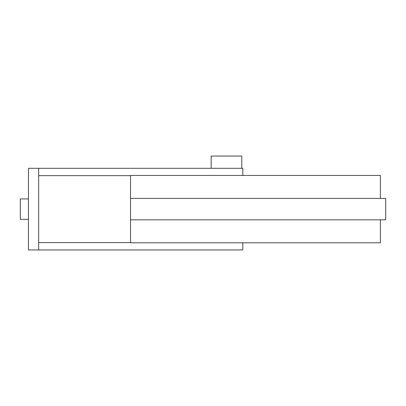 <?xml version="1.0" encoding="UTF-8"?>
<svg xmlns="http://www.w3.org/2000/svg" width="406" height="406" viewBox="0 0 406 406"><rect width="100%" height="100%" fill="white"/><g stroke="black" fill="none" stroke-linecap="round" stroke-linejoin="round"><path stroke-width="0.61" d="M241.783 168.297L211.166 168.297L211.166 156.051L241.783 156.051L241.783 168.297L242.808 168.297L242.808 175.443L261.18 175.443M28.466 219.331L20.3 219.331L20.3 198.92L28.466 198.92M242.808 168.297L28.466 168.297L28.466 249.949L38.671 249.949L38.671 168.297L211.166 168.297M242.808 249.949L38.671 249.949L242.808 249.949L242.808 242.808M380.392 219.839L380.392 242.808L130.534 242.808L130.534 219.839L385.7 219.839L385.7 198.407L130.534 198.407L130.534 175.443L380.392 175.443L380.392 198.407M130.534 198.407L130.534 219.839M38.671 242.6L130.534 242.6M38.671 175.646L130.534 175.646"/></g></svg>
